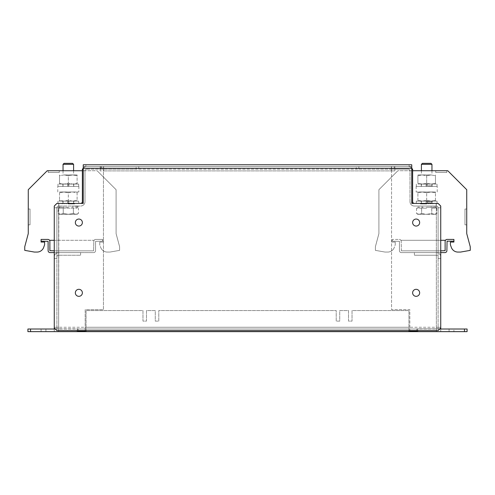 <?xml version="1.0" encoding="UTF-8"?>
<svg xmlns="http://www.w3.org/2000/svg" width="495" height="495" viewBox="0 0 495 495"><rect width="100%" height="100%" fill="white"/><g stroke="black" fill="none" stroke-linecap="round" stroke-linejoin="round"><path stroke-width="0.37" stroke-dasharray="2.48 1.86" d="M435.73 172.489L446.799 172.489L435.73 172.489L446.799 172.489L435.73 172.489L446.799 172.489L435.73 172.489L435.73 170.732L446.799 170.732L435.73 170.732L446.799 170.732L435.73 170.732L446.799 170.732L435.73 170.732L435.73 172.489L435.73 170.732M446.799 172.489L446.799 170.732M59.27 172.489L48.201 172.489L59.27 172.489L48.201 172.489L59.27 172.489L48.201 172.489L59.27 172.489L59.27 170.732L48.201 170.732L59.27 170.732L48.201 170.732L59.27 170.732L48.201 170.732L59.27 170.732L59.27 172.489L59.27 170.732M48.201 172.489L48.201 170.732M431.244 207.269L426.374 207.269M421.635 208.147L416.543 208.147L426.702 208.147L421.635 208.147L421.635 213.512L426.702 214.298L417.898 214.298L419.067 214.298L416.543 213.512L419.086 214.298L421.635 213.512M417.019 206.044L426.993 206.044L417.019 206.044L417.019 206.966L419.729 207.269L417.904 207.269L417.898 208.147M63.044 164.328L73.588 164.328M68.304 174.945L73.588 174.945L68.304 174.945M64.022 163.356L72.61 163.356M68.304 184.084L73.588 184.084L68.304 184.084M68.304 186.368L73.588 186.368L68.304 186.368M68.316 191.986L78.853 191.986L68.316 191.986M75.549 186.368L57.779 186.368L75.549 186.368M68.329 201.125L63.044 201.125L68.329 201.125M68.329 203.408L62.036 203.408L68.329 203.408M77.975 207.269L75.271 207.269M68.007 206.044L68.626 206.044M77.981 207.269L77.981 206.347L75.271 206.044L77.981 206.044M73.409 208.147L68.298 208.147L77.102 208.147L68.335 208.147L73.409 208.147L73.409 213.512L68.335 214.298L77.102 214.298L75.914 214.298L78.457 213.512L77.102 214.298M421.412 164.328L431.956 164.328M426.696 174.945L421.412 174.945L426.696 174.945M422.39 163.356L430.978 163.356M426.696 184.084L421.412 184.084L426.696 184.084M426.671 186.368L431.956 186.368L426.671 186.368M426.684 191.986L416.147 191.986L426.684 191.986M433.917 186.368L416.147 186.368L433.917 186.368M426.671 201.125L431.956 201.125L426.671 201.125M82.368 222.552A3.514 3.514 0 0 0 78.853 219.044A3.514 3.514 0 0 0 75.345 222.552A3.514 3.514 0 0 0 78.853 226.067A3.514 3.514 0 0 0 82.368 222.552M82.368 292.823A3.514 3.514 0 0 0 78.853 289.309A3.514 3.514 0 0 0 75.345 292.823A3.514 3.514 0 0 0 78.853 296.338A3.514 3.514 0 0 0 82.368 292.823M419.655 222.552A3.514 3.514 0 0 0 416.147 219.044A3.514 3.514 0 0 0 412.632 222.552A3.514 3.514 0 0 0 416.147 226.067A3.514 3.514 0 0 0 419.655 222.552M419.655 292.823A3.514 3.514 0 0 0 416.147 289.309A3.514 3.514 0 0 0 412.632 292.823A3.514 3.514 0 0 0 416.147 296.338A3.514 3.514 0 0 0 419.655 292.823M426.684 203.934L420.404 203.934L426.684 203.934M68.316 203.934L74.597 203.934L68.316 203.934M440.736 250.835L401.389 250.835L444.956 250.835L445.129 241.35A1.931 1.931 0 0 1 447.059 239.419A1.931 1.931 0 0 0 445.444 240.298A1.931 1.931 0 0 1 447.059 239.419L453.915 239.419L447.059 239.419L453.915 239.419L453.915 242.055L453.915 239.419L453.915 242.055L450.4 242.055L450.4 244.827L451.353 247.444A7.029 7.029 0 0 0 457.955 252.066L460.585 252.066L470.25 250.365L470.25 246.733L466.736 233.621L466.736 189.703L447.765 170.732L397.875 170.732L378.904 189.703L378.904 233.621L375.389 246.733L375.389 250.365L385.048 252.066L387.684 252.066A7.029 7.029 0 0 0 394.286 247.444L395.239 244.827L395.239 242.055L391.724 242.055L391.724 240.298L392.43 240.298L392.43 239.419L392.43 241.176L392.43 239.419L392.43 240.298L391.724 240.298L392.43 240.298L391.724 240.298L391.724 242.055L391.724 240.298L391.724 242.055L395.239 242.055L391.724 242.055L395.239 242.055L395.239 244.827L395.239 242.055L395.239 244.827L394.286 247.444A7.029 7.029 0 0 1 387.684 252.066A7.029 7.029 0 0 0 394.286 247.444A7.029 7.029 0 0 1 387.684 252.066L385.048 252.066L387.684 252.066L385.048 252.066L375.389 250.365L385.048 252.066L375.389 250.365L375.389 246.733L375.389 250.365L375.389 246.733L378.904 233.621L375.389 246.733L378.904 233.621L378.904 189.703L378.904 233.621L378.904 189.703L397.875 170.732L378.904 189.703L397.875 170.732L447.765 170.732L412.632 170.732M466.736 233.621L466.736 189.703L447.765 170.732L466.736 189.703L466.736 233.621L470.25 246.733L466.736 233.621M466.736 209.026L466.736 224.841L466.736 209.026L466.736 224.841L466.736 209.026L466.736 224.841L466.736 209.026L464.978 209.026L466.736 209.026L464.978 209.026L464.978 224.841L466.736 224.841L464.978 224.841L464.978 209.026L466.736 209.026L464.978 209.026L464.978 224.841L466.736 224.841L464.978 224.841L464.978 209.026L466.736 209.026M54.264 252.592L93.611 252.592A1.931 1.931 0 0 0 95.547 250.662L95.547 241.35L102.57 241.176L102.57 239.419L102.57 241.176L95.547 241.35L95.547 250.662A1.931 1.931 0 0 1 93.611 252.592L50.044 252.592A1.931 1.931 0 0 1 48.114 250.662L47.941 241.176L41.085 241.176L41.085 239.419L41.085 242.055L44.599 242.055L44.599 244.827L43.647 247.444A7.029 7.029 0 0 1 37.045 252.066L34.415 252.066L24.75 250.365L24.75 246.733L28.265 233.621L28.265 189.703L47.235 170.732L97.125 170.732L116.096 189.703L116.096 233.621L119.611 246.733L119.611 250.365L109.952 252.066L107.316 252.066A7.029 7.029 0 0 1 100.714 247.444L99.761 244.827L99.761 242.055L103.276 242.055L103.276 240.298L102.57 240.298L102.57 239.419L102.57 240.298L103.276 240.298L102.57 240.298L103.276 240.298L103.276 242.055L103.276 240.298L103.276 242.055L99.761 242.055L103.276 242.055L99.761 242.055L99.761 244.827L99.761 242.055L99.761 244.827L100.714 247.444A7.029 7.029 0 0 0 107.316 252.066A7.029 7.029 0 0 1 100.714 247.444A7.029 7.029 0 0 0 107.316 252.066L109.952 252.066L107.316 252.066L109.952 252.066L119.611 250.365L109.952 252.066L119.611 250.365L119.611 246.733L119.611 250.365L119.611 246.733L116.096 233.621L119.611 246.733L116.096 233.621L116.096 189.703L116.096 233.621L116.096 189.703L97.125 170.732L116.096 189.703L97.125 170.732L47.235 170.732L82.368 170.732M28.265 233.621L28.265 189.703L47.235 170.732L28.265 189.703L28.265 233.621L24.75 246.733L28.265 233.621M28.265 209.026L28.265 224.841L28.265 209.026L28.265 224.841L28.265 209.026L28.265 224.841L28.265 209.026L30.022 209.026L28.265 209.026L30.022 209.026L30.022 224.841L28.265 224.841L30.022 224.841L30.022 209.026L28.265 209.026L30.022 209.026L30.022 224.841L28.265 224.841L30.022 224.841L30.022 209.026L28.265 209.026M426.993 206.044L426.374 206.044M421.591 206.044L422.124 206.044M417.025 206.044L419.729 206.044M427.253 202.882L427.253 201.125L437.048 201.125L416.32 201.125L426.115 201.125L417.898 201.125L417.898 200.339L417.898 201.125L435.47 201.125L435.47 200.339L435.47 201.125L431.077 201.125L435.47 200.339L431.077 201.125L426.684 200.339L422.291 201.125L417.898 200.339L422.291 201.125L426.684 200.339L431.077 201.125L427.253 201.125L432.568 201.125L420.8 201.125L427.253 201.125L427.253 203.408L427.253 202.882L432.042 202.882L432.568 203.408L427.253 203.408L436.349 203.408L414.389 203.408L436.349 203.408L436.169 207.801L438.1 207.801A1.757 1.757 0 0 0 436.349 206.044L414.389 206.044L436.349 206.044A1.757 1.757 0 0 1 438.1 207.801L440.736 207.801L440.736 327.257L436.349 327.257L436.349 329.014L440.736 329.014L440.736 331.644L440.736 329.014L464.452 329.014L464.452 331.644L436.349 331.644L436.349 329.014L436.349 331.644L58.651 331.644L58.651 329.014L436.349 329.014M78.68 201.125L57.952 201.125L67.747 201.125L67.747 203.408L58.651 203.408L80.611 203.408L58.651 203.408L78.68 203.408L68.885 203.408L68.885 201.125L72.709 201.125L68.316 200.339L63.923 201.125L59.53 200.339L59.53 201.125L59.53 200.339L63.923 201.125L68.316 200.339L72.709 201.125L77.102 200.339L72.709 201.125L77.102 201.125L77.102 200.339L77.102 201.125L62.432 201.125L67.747 201.125L67.747 203.408L62.432 203.408L74.201 203.408L68.885 203.408L68.885 201.125L78.68 201.125L78.68 203.408M61.361 206.044L58.651 206.044A1.757 1.757 0 0 0 56.9 207.801L58.831 207.801L58.831 203.408L83.247 203.408L83.247 168.275A4.393 4.393 0 0 1 86.761 166.518A4.393 4.393 0 0 0 82.368 170.905L82.368 201.651A1.757 1.757 0 0 1 80.611 203.408L58.651 203.408A4.393 4.393 0 0 0 54.264 207.801L58.831 207.801L58.831 203.408L82.368 203.408L82.368 169.154L85.004 166.518L83.247 168.275L83.247 166.518L100.114 166.518L100.114 170.905L100.114 166.518L85.883 166.518L85.883 164.761L83.247 164.761L83.247 166.518L394.886 166.518L394.886 170.905L391.372 170.905L394.886 170.905L394.886 166.518L409.996 166.518L412.632 169.154L412.632 203.408L436.169 203.408L436.169 207.801L440.736 207.801L440.736 258.39L438.1 258.39L440.736 258.39L440.736 207.801L440.736 327.956L438.1 330.592L409.817 330.592L409.817 309.684L391.551 309.684L391.551 166.518L391.551 168.275L102.57 168.275L100.813 166.518L102.57 168.275M72.876 206.044L73.409 206.044M77.975 206.044L75.271 206.044M63.756 206.044L63.224 206.044M439.857 205.165A4.393 4.393 0 0 1 440.736 207.801L438.1 207.801A1.757 1.757 0 0 0 436.349 206.044A1.757 1.757 0 0 1 438.1 207.801L438.1 258.39L440.736 258.39L438.1 258.39L438.1 207.801L438.1 328.835L440.736 328.835L438.1 328.835L438.1 207.801L440.736 207.801A4.393 4.393 0 0 0 436.349 203.408A4.393 4.393 0 0 1 440.736 207.801A4.393 4.393 0 0 0 436.349 203.408L432.568 203.408M409.817 330.592L56.9 330.592L55.316 329.014L77.276 329.014L77.276 330.592M438.1 328.835L416.846 328.835L416.846 331.297L409.817 331.297L409.817 309.684L391.551 309.684L391.551 168.275M414.389 203.408A1.757 1.757 0 0 1 412.632 201.651A1.757 1.757 0 0 0 414.389 203.408A1.757 1.757 0 0 1 412.632 201.651L412.632 170.905A4.393 4.393 0 0 0 408.239 166.518A4.393 4.393 0 0 1 411.753 168.275L411.753 203.408L436.169 203.408L436.169 206.044L436.349 203.408A4.393 4.393 0 0 1 438.978 204.287M411.753 168.275L409.996 166.518L411.753 166.518L411.753 168.275L409.996 166.518L412.632 169.154L412.632 203.408L438.1 203.408L440.736 206.044L440.736 327.956M417.724 331.644L417.724 329.014L408.938 329.014L408.938 310.563L352.025 310.563L352.025 321.107L348.511 321.107L348.511 310.563L339.725 310.563L339.725 321.107L336.216 321.107L336.216 310.563L158.784 310.563L158.784 321.107L155.275 321.107L155.275 310.563L146.489 310.563L146.489 321.107L142.975 321.107L142.975 310.563L86.062 310.563L86.062 331.644M408.938 330.592L408.938 310.563L352.025 310.563L352.025 321.107L348.511 321.107L348.511 310.563L339.725 310.563L339.725 321.107L336.216 321.107L336.216 310.563L158.784 310.563L158.784 321.107L155.275 321.107L155.275 310.563L146.489 310.563L146.489 321.107L142.975 321.107L142.975 310.563L86.062 310.563L86.062 330.592M27.912 331.644L27.912 329.014L27.912 331.644L27.912 329.014L27.912 331.644L45.917 331.644L27.912 331.644L45.917 331.644L27.912 331.644L30.548 331.644L30.548 329.014L27.912 329.014L27.912 331.644M464.452 331.644L467.088 331.644L467.088 329.014L467.088 331.644L467.088 329.014L467.088 331.644L467.088 329.014L464.452 329.014M82.368 169.154L82.368 203.408L82.368 169.154L85.004 166.518L83.247 168.275M136.125 166.518L103.628 166.518L103.628 170.905L100.114 170.905L103.628 170.905L103.628 166.518L391.372 166.518L391.372 170.905L391.372 166.518L391.372 169.154L103.628 169.154L136.125 169.154L136.125 166.518L138.761 166.518L138.761 169.154L356.239 169.154L356.239 166.518L138.761 166.518L138.761 169.154L136.125 169.154M409.118 164.761L409.118 166.518L394.886 166.518L411.753 166.518L411.753 164.761L85.883 164.761M30.548 329.014L54.264 329.014L54.264 331.644L54.264 329.014L58.651 329.014L58.651 327.257L56.9 327.257L56.9 328.835L56.9 256.985A1.757 1.757 0 0 1 58.651 255.228A1.757 1.757 0 0 0 56.9 256.985L56.9 207.801A1.757 1.757 0 0 1 58.651 206.044L58.831 203.408L80.611 203.408A1.757 1.757 0 0 0 82.368 201.651L82.368 170.905A4.393 4.393 0 0 1 86.761 166.518L103.449 166.518L103.449 169.154L103.449 166.518L100.813 166.518L100.813 169.154L100.813 166.518L85.883 166.518M409.118 166.518L391.551 166.518L391.551 169.154L391.551 166.518L391.551 169.154L408.239 169.154A1.757 1.757 0 0 1 409.996 170.905L409.996 201.651A4.393 4.393 0 0 0 414.389 206.044A4.393 4.393 0 0 1 409.996 201.651A4.393 4.393 0 0 0 414.389 206.044A4.393 4.393 0 0 1 409.996 201.651L409.996 170.905A1.757 1.757 0 0 0 408.239 169.154A1.757 1.757 0 0 1 409.996 170.905A1.757 1.757 0 0 0 408.239 169.154L391.551 169.154L408.239 169.154L391.551 169.154L391.551 166.518L408.239 166.518A4.393 4.393 0 0 1 412.632 170.905L412.632 201.651M30.548 331.644L58.651 331.644L58.651 329.014M408.938 331.644L408.938 329.014L77.276 329.014L77.276 331.644M439.684 329.014L417.724 329.014L417.724 330.592M467.088 331.644L449.083 331.644L467.088 331.644M27.912 329.014L45.917 329.014L41.085 329.014L45.917 329.014L41.085 329.014L41.085 331.644L41.085 329.014L41.085 331.644L41.085 329.014L27.912 329.014M453.915 329.014L467.088 329.014L449.083 329.014L467.088 329.014L449.083 329.014L453.915 329.014L453.915 331.644L453.915 329.014M58.651 331.644L58.651 327.257L54.264 327.257L54.264 207.801A4.393 4.393 0 0 1 55.143 205.165M438.1 327.257L440.736 327.257L436.349 327.257L436.349 331.644M56.9 328.835L58.651 328.835L58.651 207.801L56.9 207.801A1.757 1.757 0 0 1 58.651 206.044A1.757 1.757 0 0 0 56.9 207.801L56.9 327.257L54.264 327.257L54.264 328.835L56.9 328.835L54.264 328.835M56.022 204.287A4.393 4.393 0 0 1 58.651 203.408L58.831 207.801L54.264 207.801A4.393 4.393 0 0 1 58.651 203.408A4.393 4.393 0 0 0 54.264 207.801L54.264 327.956L54.264 206.044L56.9 203.408L58.831 203.408L58.831 206.044L80.611 206.044L58.651 206.044L58.651 206.966L61.361 207.269M56.9 258.39L54.264 258.39L56.9 258.39L54.264 258.39L54.264 256.985L54.264 258.39L56.9 258.39M56.9 327.257L54.264 327.257M440.736 328.835L440.736 327.257M438.1 256.985L438.1 258.39L438.1 256.985A1.757 1.757 0 0 0 436.349 255.228A1.757 1.757 0 0 1 438.1 256.985M440.736 256.985L440.736 258.39L440.736 256.985A4.393 4.393 0 0 0 436.349 252.592A4.393 4.393 0 0 1 440.736 256.985M85.004 201.651A4.393 4.393 0 0 1 80.611 206.044A4.393 4.393 0 0 0 85.004 201.651A4.393 4.393 0 0 1 80.611 206.044A4.393 4.393 0 0 0 85.004 201.651L85.004 170.905L85.004 201.651M82.368 201.651L82.368 170.905L82.368 201.651A1.757 1.757 0 0 1 80.611 203.408M85.004 170.905A1.757 1.757 0 0 1 86.761 169.154A1.757 1.757 0 0 0 85.004 170.905A1.757 1.757 0 0 1 86.761 169.154A1.757 1.757 0 0 0 85.004 170.905M412.632 170.905A4.393 4.393 0 0 0 408.239 166.518L86.761 166.518A4.393 4.393 0 0 0 82.368 170.905M86.761 169.154L103.449 169.154L86.761 169.154M103.449 166.518L103.449 169.154L103.449 166.518M408.239 166.518L394.187 166.518L394.187 169.154L394.187 166.518L391.551 166.518L408.239 166.518M358.875 166.518L358.875 169.154L356.239 169.154L356.239 166.518L391.372 166.518M358.875 169.154L391.372 169.154M103.628 166.518L103.628 169.154M408.938 327.257L86.062 327.257L408.938 327.257M55.143 328.835L78.154 328.835L78.154 330.592M58.831 203.408L82.368 203.408L58.831 203.408L58.651 328.835L78.154 328.835L78.154 331.297L85.183 331.297L85.183 309.684L103.449 309.684L103.449 169.154L103.449 309.684L85.183 309.684L85.183 330.592M416.846 330.592L416.846 328.835L436.349 328.835L436.349 207.801L436.349 328.835L439.857 328.835M412.632 169.154L412.632 203.408L436.169 203.408L436.169 207.801L436.169 203.408M436.349 207.801L436.349 327.257L58.651 327.257L436.349 327.257L436.349 207.801M58.651 252.592A4.393 4.393 0 0 0 54.264 256.985A4.393 4.393 0 0 1 58.651 252.592L80.611 252.592L80.611 255.228L58.651 255.228L80.611 255.228L80.611 252.592L58.651 252.592M436.349 255.228L414.389 255.228L436.349 255.228M436.349 252.592L414.389 252.592L414.389 255.228L414.389 252.592L436.349 252.592M68.316 203.408L62.166 203.408L68.316 203.408M72.709 203.408L68.446 203.408L72.709 203.408L72.709 203.934L72.709 203.408M68.186 203.408L68.186 203.934L72.709 203.934L68.446 203.934L68.446 203.408L68.186 203.934L68.186 203.408M66.472 203.408L66.206 203.934L66.472 203.408M64.362 203.408L64.102 203.934L64.362 203.408M68.446 203.934L68.446 203.408L68.446 203.934M422.291 203.408L426.814 203.408L422.291 203.408L422.291 203.934L422.291 203.408M430.638 203.408L430.897 203.934L430.638 203.408M428.528 203.408L428.794 203.934L428.528 203.408M422.291 203.934L426.554 203.934L426.554 203.408L426.814 203.934L426.814 203.408L426.814 203.934L426.554 203.408L426.554 203.934L422.291 203.934M55.316 329.014L54.264 327.956M83.247 164.761L83.247 166.518M171.963 164.761L321.28 164.761M411.753 166.518L411.753 164.761M323.037 164.761L321.28 164.674M445.444 240.298L400.9 240.298A1.931 1.931 0 0 0 399.279 239.419L392.43 239.419L399.279 239.419A1.931 1.931 0 0 1 401.21 241.35A1.931 1.931 0 0 0 399.279 239.419A1.931 1.931 0 0 1 400.9 240.298L440.736 240.298M453.915 242.055L450.4 242.055L450.4 244.827L451.353 247.444A7.029 7.029 0 0 0 457.955 252.066L460.585 252.066L470.25 250.365L470.25 246.733L470.25 250.365L460.585 252.066L457.955 252.066A7.029 7.029 0 0 1 451.353 247.444L450.4 244.827L450.4 242.055L453.915 242.055M453.915 241.176L446.886 241.35L446.886 250.662A1.931 1.931 0 0 1 444.956 252.592L401.389 252.592A1.931 1.931 0 0 1 399.453 250.662L399.453 241.35L392.43 241.176L399.453 241.35L399.453 250.662A1.931 1.931 0 0 0 401.389 252.592L440.736 252.592M401.389 250.835L401.21 241.35L401.389 250.835M41.085 241.176L41.085 239.419L47.941 239.419A1.931 1.931 0 0 1 49.556 240.298A1.931 1.931 0 0 0 47.941 239.419L41.085 239.419L47.941 239.419A1.931 1.931 0 0 1 49.871 241.35L50.044 250.835L93.611 250.835L54.264 250.835M49.556 240.298L94.1 240.298A1.931 1.931 0 0 1 95.721 239.419A1.931 1.931 0 0 0 93.79 241.35L93.611 250.835L93.79 241.35A1.931 1.931 0 0 1 95.721 239.419L102.57 239.419L95.721 239.419A1.931 1.931 0 0 0 94.1 240.298L54.264 240.298M41.085 242.055L44.599 242.055L44.599 244.827L43.647 247.444A7.029 7.029 0 0 1 37.045 252.066L34.415 252.066L24.75 250.365L24.75 246.733L24.75 250.365L34.415 252.066L37.045 252.066A7.029 7.029 0 0 0 43.647 247.444L44.599 244.827L44.599 242.055L41.085 242.055M436.349 203.408L437.048 203.408L436.349 203.408M417.898 200.339L417.898 192.772L422.291 191.986L426.684 192.772L431.077 191.986L435.47 192.772L435.47 191.986L435.47 192.772L431.077 191.986L426.684 192.772L422.291 191.986L417.898 192.772L417.898 191.986L417.898 200.339M426.684 200.339L426.684 192.772L426.684 200.339M435.47 200.339L435.47 192.772L435.47 200.339M422.291 191.986L431.077 191.986L422.291 191.986M435.47 191.986L431.077 191.986L435.47 191.986M417.898 175.731L417.898 183.299L422.291 184.084L426.684 183.299L431.077 184.084L435.47 183.299L435.47 184.084L435.47 183.299L431.077 184.084L426.684 183.299L422.291 184.084L417.898 183.299L417.898 175.731L422.291 174.945L426.684 175.731L426.684 183.299L426.684 175.731L431.077 174.945L435.47 175.731L435.47 183.299L435.47 174.945L435.47 175.731L431.077 174.945L426.684 175.731L422.291 174.945L417.898 175.731L417.898 174.945L417.898 175.731M426.115 184.084L432.568 184.084L420.8 184.084L426.115 184.084L426.115 186.368L420.8 186.368L437.048 186.368L416.32 186.368L426.115 186.368L426.115 184.084L417.898 184.084L437.048 184.084L426.115 184.084M417.898 174.945L422.291 174.945L417.898 174.945M431.077 174.945L422.291 174.945L431.077 174.945M427.253 185.842L427.253 184.084L427.253 185.842L432.042 185.842L426.115 185.842M426.115 201.125L426.115 203.408L426.115 201.125M60.718 214.298L68.335 214.298L63.267 213.512L60.718 214.298L58.175 213.512L59.53 214.298L60.718 214.298M58.175 208.147L68.298 208.147L58.175 208.147L58.175 213.512L60.699 214.298L63.224 213.512L68.298 214.298L59.53 214.298M73.365 208.147L73.365 213.512L68.298 214.298L75.914 214.298L73.409 213.512M73.365 213.512L75.914 214.298L78.457 213.512L78.457 208.147M63.267 208.147L68.335 208.147L60.718 208.147L63.267 208.147L63.267 213.512M63.224 208.147L63.224 213.512M72.53 207.269L71.794 207.269L72.53 207.269M63.744 207.269L60.712 207.269L63.744 207.269M60.607 207.269L62.296 207.269L60.607 207.269M60.817 207.269L59.951 206.966L60.817 207.269M64.102 207.269L63.484 206.966L64.102 207.269M68.626 207.269L63.756 207.269M68.007 207.269L60.105 207.269M63.224 207.269L59.802 207.269M73.409 207.269L72.889 207.269M76.682 206.347L74.337 206.044L76.682 206.347M73.149 206.347L71.794 206.044L73.149 206.347M77.102 192.772L77.102 200.339L77.102 192.772L72.709 191.986L68.316 192.772L68.316 200.339L68.316 192.772L63.923 191.986L59.53 192.772L59.53 200.339L59.53 191.986L59.53 192.772L63.923 191.986L68.316 192.772L72.709 191.986L77.102 192.772L77.102 191.986L77.102 192.772M72.709 191.986L63.923 191.986L72.709 191.986M59.53 191.986L63.923 191.986L59.53 191.986M59.53 201.125L63.923 201.125L59.53 201.125M78.68 184.084L57.952 184.084L67.747 184.084L67.747 186.368L67.747 184.084L62.432 184.084L74.201 184.084L68.885 184.084L72.709 184.084L68.316 183.299L68.316 175.731L63.923 174.945L59.53 175.731L59.53 174.945L59.53 175.731L63.923 174.945L68.316 175.731L72.709 174.945L68.316 175.731L68.316 183.299L63.923 184.084L59.53 183.299L59.53 175.731L59.53 184.084L59.53 183.299L63.923 184.084L68.316 183.299L72.709 184.084L77.102 183.299L77.102 175.731L72.709 174.945L77.102 175.731L77.102 174.945L77.102 183.299L72.709 184.084L77.102 184.084L77.102 183.299L77.102 184.084L63.923 184.084L78.68 184.084L78.68 186.368L68.885 186.368L68.885 184.084L68.885 186.368L74.201 186.368L57.952 186.368L78.68 186.368M77.102 174.945L72.709 174.945L77.102 174.945M63.923 174.945L72.709 174.945L63.923 174.945M59.53 184.084L63.923 184.084L59.53 184.084M58.651 203.408L57.952 203.408L58.651 203.408M422.291 207.269L423.206 207.269L422.291 207.269M426.993 207.269L434.895 207.269M431.776 207.269L435.198 207.269M421.591 207.269L422.111 207.269M431.244 206.044L431.776 206.044M433.639 207.269L436.349 206.966L436.349 206.044L433.639 206.044M419.729 207.269L417.898 207.269M421.851 206.966L423.206 207.269L421.851 206.966M431.516 206.966L430.161 207.269L431.516 206.966M435.049 206.966L432.704 207.269L435.049 206.966M434.301 214.298L426.702 214.298L431.776 213.512L434.301 214.298L436.825 213.512L434.282 214.298L435.47 214.298L434.301 214.298M426.665 214.298L434.282 214.298L431.733 213.512L426.665 214.298L419.067 214.298L421.591 213.512L426.665 214.298M435.47 214.298L436.825 213.512L436.825 208.147L431.776 208.147L431.776 213.512M417.898 214.298L416.543 213.512L416.543 208.147M431.776 208.147L436.825 208.147M431.733 208.147L431.733 213.512M421.591 208.147L421.591 213.512M435.47 207.269L435.47 208.147M30.022 224.841L28.265 224.841L30.022 224.841L30.022 209.026L30.022 224.841M464.978 224.841L466.736 224.841L464.978 224.841L464.978 209.026L464.978 224.841M103.628 170.905L391.372 170.905L103.628 170.905M58.651 327.257L58.651 207.801L58.651 327.257M427.253 184.61L426.115 184.61M427.253 201.651L432.042 201.651L432.042 202.882L426.115 202.882M432.568 201.125L432.042 201.651L426.115 201.651M67.747 184.61L68.885 184.61M67.747 185.842L68.885 185.842M67.747 201.651L68.885 201.651M67.747 202.882L68.885 202.882M73.588 170.732L73.588 174.945M73.588 184.084L73.588 186.368M78.853 186.368L78.853 191.986M73.588 201.125L73.588 203.408M77.102 207.269L77.102 208.147M421.412 170.732L421.412 174.945M421.412 184.084L421.412 186.368M416.147 186.368L416.147 191.986M421.412 201.125L421.412 203.408M420.404 203.934L420.404 203.408M432.834 203.934L432.834 203.408M62.036 203.934L62.036 203.408M74.467 203.934L74.467 203.408M449.083 331.644L449.083 329.014L449.083 331.644M45.917 331.644L45.917 329.014L45.917 331.644M62.166 203.934L62.166 203.408M74.597 203.934L74.597 203.408M420.533 203.934L420.533 203.408M432.964 203.934L432.964 203.408M431.956 201.125L431.956 203.408M437.221 191.986L437.221 186.368M437.048 186.368L437.048 184.084M416.32 186.368L416.32 184.084M432.568 184.084L432.042 184.61L432.042 185.842L432.568 186.368M420.8 184.084L421.325 184.61L421.325 185.842L420.8 186.368M437.048 203.408L437.048 201.125M416.32 203.408L416.32 201.125M420.8 201.125L421.325 201.651L421.325 202.882L420.8 203.408M431.956 184.084L431.956 186.368M431.956 170.732L431.956 174.945M59.53 207.269L59.53 208.147M63.044 201.125L63.044 203.408M57.779 191.986L57.779 186.368M57.952 184.084L57.952 186.368M62.432 186.368L62.958 185.842L62.958 184.61L62.432 184.084M74.201 186.368L73.675 185.842L73.675 184.61L74.201 184.084M57.952 201.125L57.952 203.408M62.432 203.408L62.958 202.882L62.958 201.651L62.432 201.125M74.201 203.408L73.675 202.882L73.675 201.651L74.201 201.125M63.044 184.084L63.044 186.368M63.044 170.732L63.044 174.945"/><path stroke-width="0.74" d="M63.044 164.328L64.022 163.356L72.61 163.356L73.588 164.328L63.044 164.328L63.044 170.732M421.412 164.328L422.39 163.356L430.978 163.356L431.956 164.328L421.412 164.328L421.412 170.732M82.368 222.552A3.514 3.514 0 0 0 78.853 219.044A3.514 3.514 0 0 0 75.345 222.552A3.514 3.514 0 0 0 78.853 226.067A3.514 3.514 0 0 0 82.368 222.552M82.368 292.823A3.514 3.514 0 0 0 78.853 289.309A3.514 3.514 0 0 0 75.345 292.823A3.514 3.514 0 0 0 78.853 296.338A3.514 3.514 0 0 0 82.368 292.823M419.655 222.552A3.514 3.514 0 0 0 416.147 219.044A3.514 3.514 0 0 0 412.632 222.552A3.514 3.514 0 0 0 416.147 226.067A3.514 3.514 0 0 0 419.655 222.552M419.655 292.823A3.514 3.514 0 0 0 416.147 289.309A3.514 3.514 0 0 0 412.632 292.823A3.514 3.514 0 0 0 416.147 296.338A3.514 3.514 0 0 0 419.655 292.823M440.736 252.592L444.956 252.592A1.931 1.931 0 0 0 446.886 250.662L447.059 241.176L453.915 241.176L453.915 242.055L450.4 242.055L450.4 244.827L451.353 247.444A7.029 7.029 0 0 0 457.955 252.066L460.585 252.066L470.25 250.365L470.25 246.733L466.736 233.621L466.736 189.703L447.765 170.732L412.632 170.732M54.264 250.835L49.871 250.662L49.871 241.35A1.931 1.931 0 0 0 47.941 239.419L41.085 239.419L41.085 242.055L44.599 242.055L44.599 244.827L43.647 247.444A7.029 7.029 0 0 1 37.045 252.066L34.415 252.066L24.75 250.365L24.75 246.733L28.265 233.621L28.265 189.703L47.235 170.732L82.368 170.732M82.368 170.905A4.393 4.393 0 0 1 83.247 168.275L82.368 169.154L82.368 203.408M78.154 330.592L78.154 331.297L85.183 331.297L85.183 330.592M412.632 169.154L411.753 168.275L412.632 169.154L412.632 203.408M416.846 330.592L416.846 331.297L409.817 331.297L409.817 330.592M55.143 328.835L54.264 328.835L54.264 206.044L56.9 203.408L83.247 203.408L83.247 168.275L82.368 169.154M30.548 329.014L30.548 331.644L27.912 331.644L27.912 329.014L55.316 329.014M30.548 331.644L464.452 331.644L464.452 329.014L467.088 329.014L467.088 331.644L464.452 331.644M77.276 330.592L77.276 331.644M417.724 330.592L417.724 331.644M439.684 329.014L464.452 329.014M412.632 170.905A4.393 4.393 0 0 0 411.753 168.275L83.247 168.275L83.247 164.761L411.753 164.761L411.753 203.408L438.1 203.408L440.736 206.044L440.736 328.835L439.857 328.835M55.143 205.165A4.393 4.393 0 0 1 56.022 204.287M438.978 204.287A4.393 4.393 0 0 1 439.857 205.165M80.611 203.408A1.757 1.757 0 0 0 82.368 201.651M412.632 201.651A1.757 1.757 0 0 0 414.389 203.408M86.062 330.592L86.062 331.644M408.938 331.644L408.938 330.592M54.264 327.956L56.9 330.592L438.1 330.592L440.736 327.956M171.963 164.761L323.037 164.761M453.915 241.176L453.915 239.419L447.059 239.419A1.931 1.931 0 0 0 445.129 241.35L445.129 250.662L440.736 250.835M440.736 240.298L445.444 240.298M54.264 252.592L50.044 252.592A1.931 1.931 0 0 1 48.114 250.662L48.114 241.35L41.085 241.176M54.264 240.298L49.556 240.298M73.588 164.328L73.588 170.732M431.956 164.328L431.956 170.732"/></g></svg>
